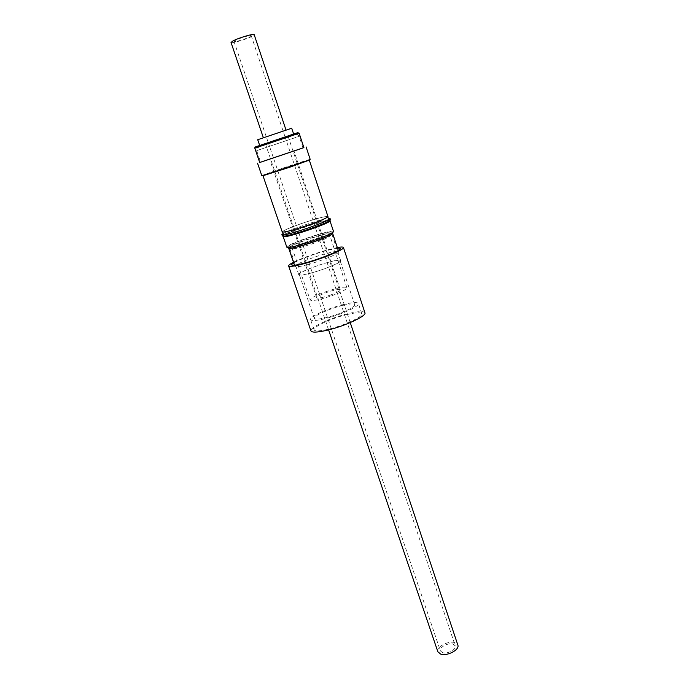 <?xml version="1.0" encoding="UTF-8"?>
<svg xmlns="http://www.w3.org/2000/svg" width="689" height="689" viewBox="0 0 689 689"><rect width="100%" height="100%" fill="white"/><g stroke="black" fill="none" stroke-linecap="round" stroke-linejoin="round"><path stroke-width="0.52" stroke-dasharray="3.44 2.58" d="M442.588 652.655L440.4 650.881C438.893 647.427 448.177 642.441 453.009 644.077L455.265 645.877C456.807 649.305 447.394 654.361 442.588 652.655M235.449 40.332L234.002 41.478C233.959 42.529 245.508 39.135 249.711 36.861L251.227 35.682C251.33 34.614 239.591 38.067 235.449 40.332M283.808 131.056L263.387 137.8L283.808 131.056M231.03 42.468C230.996 43.881 246.473 39.325 252.131 36.276L254.189 34.674M437.851 651.768C435.827 647.126 448.281 640.434 454.783 642.613L457.832 645.042M285.728 136.801L265.351 143.57L285.728 136.801M291.714 128.257L257.72 139.703M293.609 134.045L259.693 145.474L293.609 134.045M260.683 162.182L303.022 147.937L260.683 162.182M303.927 147.635L259.71 162.518M288.191 135.879L265.127 143.648L288.191 135.879M265.472 144.578L288.519 136.81L265.472 144.578M303.909 147.592L259.701 162.475M310.214 159.383C310.98 158.556 263.224 174.593 261.88 175.609L261.803 175.678M325.165 291.947C337.438 287.787 344.672 286.348 346.851 287.649C346.601 289.363 341.632 292.024 331.952 295.65C319.489 299.87 312.229 301.317 310.171 299.991C310.515 298.216 315.51 295.538 325.165 291.947M280.173 155.576L293.996 150.977L280.173 155.576M330.694 294.97C322.71 297.674 318.051 298.604 316.716 297.751C316.923 296.623 320.127 294.901 326.336 292.592C334.251 289.905 338.902 288.984 340.288 289.819C340.116 290.93 336.921 292.644 330.694 294.97M309.085 160.21L263.207 175.652M282.232 231.943C282.99 230.626 289.406 227.835 301.489 223.555C316.768 218.387 325.596 216.053 327.964 216.553M309.103 160.27L263.224 175.704M282.843 168.168L308.948 159.805L289.32 166.841L263.069 175.247L282.843 168.168M301.524 223.555C316.656 218.439 325.397 216.131 327.74 216.63C327.154 217.853 320.85 220.609 308.81 224.89C293.402 230.092 284.617 232.417 282.456 231.866C283.205 230.565 289.561 227.801 301.524 223.555M328.662 220.385L328.636 221.143C326.259 222.805 320.101 225.398 310.162 228.92C297.183 233.338 288.622 235.707 284.471 236.008L283.799 235.802C284.531 234.449 290.87 231.65 302.824 227.404C316.208 222.848 324.82 220.506 328.662 220.385M330.479 219.791L328.903 219.61M331.245 233.028C327.464 231.737 287.752 245.413 289.423 247.446L290.138 247.704C294.539 248.384 328.102 237.094 331.194 233.89L331.245 233.028M298.992 274.971L298.75 274.73C296.856 272.009 336.292 258.323 340.28 260.313L340.667 260.623C342.976 263.258 301.687 277.478 298.992 274.971M332.563 233.235L332.236 233.089C328.377 231.771 288.148 245.534 288.657 248.006M333.536 231.487L333.123 231.246C328.868 229.876 285.005 244.983 286.822 247.205M329.91 220.669L329.592 220.566C325.587 219.524 283.076 234.01 283.17 236.405M283.05 233.605C289.242 229.73 321.04 219.033 328.317 218.37M288.39 247.015C283.592 245.818 327.576 230.419 331.848 231.78L331.797 232.658C328.584 235.982 293.488 247.799 288.915 247.093L288.39 247.015M307.501 264.671C319.662 261.407 335.81 255.033 338.221 252.596L338.308 251.451C336.62 251.097 332.434 251.838 325.751 253.664C311.884 257.41 293.876 264.86 294.944 266.479L295.848 266.85C297.794 266.97 301.679 266.238 307.501 264.671M364.929 312.789C363.766 310.997 358.237 311.264 348.358 313.581C331.108 317.62 309.232 327.671 310.963 330.944M337.317 247.54L327.154 249.969C313.762 253.828 302.549 257.927 293.514 262.285M343.811 304.426C328.532 308.095 309.077 316.888 310.558 319.601C311.411 321.048 316.113 320.773 324.648 318.783C340.28 315.114 360.097 306.062 358.392 303.496C357.402 302.023 352.544 302.333 343.811 304.426M347.17 314.503C331.9 318.077 312.539 326.974 314.081 329.867C314.968 331.409 319.679 331.211 328.214 329.273C343.837 325.708 363.551 316.535 361.794 313.805C360.778 312.229 355.903 312.462 347.17 314.503M327.998 262.423C315.028 265.868 298.225 272.922 299.284 274.549C299.896 275.428 303.823 274.92 311.075 273.025C324.295 269.554 341.365 262.337 340.142 260.804C339.436 259.917 335.379 260.459 327.998 262.423M342.39 305.494C329.445 308.594 312.978 316.044 314.253 318.327C314.976 319.55 318.964 319.317 326.19 317.629C339.384 314.528 356.11 306.889 354.689 304.719C353.862 303.47 349.762 303.728 342.39 305.494M337.532 248.169L325.923 250.701C311.841 254.809 301.11 258.875 293.729 262.914M328.731 219.627C321.444 220.265 289.664 230.961 283.48 234.854M283.325 234.949L282.18 236.043M254.801 148.161L299.155 133.227M297.924 132.598L255.464 146.921M256.73 150.633L299.172 136.327L256.73 150.633M295.521 134.45L258.487 146.938L295.521 134.45M314.305 243.122C301.687 247.377 294.453 249.168 292.592 248.496C293.126 247.248 298.294 244.862 308.104 241.339C320.531 237.137 327.731 235.354 329.721 236C329.29 237.197 324.157 239.574 314.305 243.122M306.708 238.428C294.444 242.847 288.545 245.637 289.01 246.8C292.248 247.015 300.525 244.862 313.822 240.358C326.569 235.724 332.374 232.942 331.237 231.995C327.516 231.986 319.334 234.131 306.708 238.428M234.002 41.478L268.185 142.425M268.219 142.502L440.4 650.881M350.245 322.59L287.985 135.957M299.052 133.029C298.664 132.4 299.939 132.064 282.903 137.938C266.342 143.691 252.76 147.601 254.852 147.592M303.022 147.937L299.172 136.327C297.105 133.563 298.458 133.804 284.695 138.334C272 143.002 255.731 147.058 256.644 149.005L256.661 150.641L260.614 162.208M265.437 144.578L265.127 143.648M346.851 287.649L329.514 234.32L328.093 234.716L313.736 240.401L291.74 247.032L310.171 299.991M316.716 297.751L269.64 159.176M328.756 219.696L329.041 220.575M298.75 274.73L289.423 247.446M338.712 251.743L338.299 250.495M314.081 329.867L310.558 319.601M314.253 318.327L299.284 274.549M295.848 266.85L292.679 265.291M338.221 252.596L339.798 249.427M354.689 304.719L340.142 260.804M361.794 313.805L358.392 303.496M294.944 266.479L294.522 265.222M331.194 233.89L331.797 232.658M290.138 247.704L288.915 247.093M328.636 221.143L329.635 219.119M284.471 236.008L282.447 234.992M340.667 260.623L331.607 233.252M283.506 234.923L283.799 235.802M340.288 289.819L293.996 150.977M288.519 136.81L288.209 135.879M328.593 329.876L265.351 143.57M251.227 35.682L285.022 136.758M285.057 136.835L455.265 645.877"/><path stroke-width="1.03" d="M285.978 129.945L254.189 34.674C254.344 33.236 238.523 37.886 232.96 40.935L231.03 42.468L263.31 137.567M350.245 322.59L457.832 645.042C459.907 649.649 447.23 656.453 440.771 654.145L437.851 651.768L328.593 329.876M259.693 145.474L257.72 139.703L291.688 128.257L293.643 134.054M303.909 147.644L299.138 133.227L254.801 148.161L259.71 162.518L303.909 147.644M259.701 162.475L303.909 147.592M257.548 163.241L261.803 175.678C260.511 176.685 310.799 159.779 310.205 159.4L306.088 146.912M263.207 175.652L289.518 167.306L309.085 160.21M309.327 160.192L327.964 216.553C327.37 217.793 321.005 220.575 308.844 224.898C293.281 230.152 284.411 232.494 282.232 231.943L263 175.781M263.112 175.376L289.483 167.315L308.991 159.943M281.749 234.777L282.895 236.267C287.554 236.87 326.698 223.692 330.048 220.394L330.479 219.791L330.065 218.516L329.635 219.119C326.302 222.375 287.072 235.578 282.447 234.992L281.749 234.777L283.05 233.605M328.317 218.37L330.065 218.516M288.769 248.247L289.414 248.384C294.005 249.108 328.963 237.343 332.184 233.993L332.563 233.235M283.188 236.594L286.822 247.205L287.606 247.489C292.446 248.229 329.678 235.707 333.08 232.184L333.536 231.487L329.91 220.669M283.222 236.611L283.859 236.749C288.407 237.343 326.31 224.588 329.575 221.367L329.997 220.773M293.514 262.285C290.095 264.025 288.467 265.248 288.622 265.945L310.963 330.944C311.962 332.692 317.276 332.468 326.913 330.289C344.603 326.259 366.936 315.863 364.929 312.789L343.432 247.497C343.131 246.851 341.098 246.86 337.317 247.54M288.622 265.945C289.38 266.988 294.591 266.221 304.254 263.637C322.013 258.875 345.034 249.315 343.432 247.497M293.729 262.914C291.43 264.326 291.077 265.119 292.679 265.291C294.814 265.403 299.129 264.585 305.606 262.828C319.145 259.176 337.145 252.096 339.798 249.427C340.977 248.333 340.22 247.911 337.532 248.169M255.464 146.921L297.924 132.598M327.818 216.871L328.756 219.696M332.184 233.993L333.08 232.184M289.414 248.384L287.606 247.489M329.575 221.367L330.048 220.394M283.859 236.749L282.895 236.267M338.299 250.495L332.615 233.321M294.522 265.222L288.691 248.204M282.542 232.107L283.506 234.923M254.852 147.592L254.801 148.161"/></g></svg>
